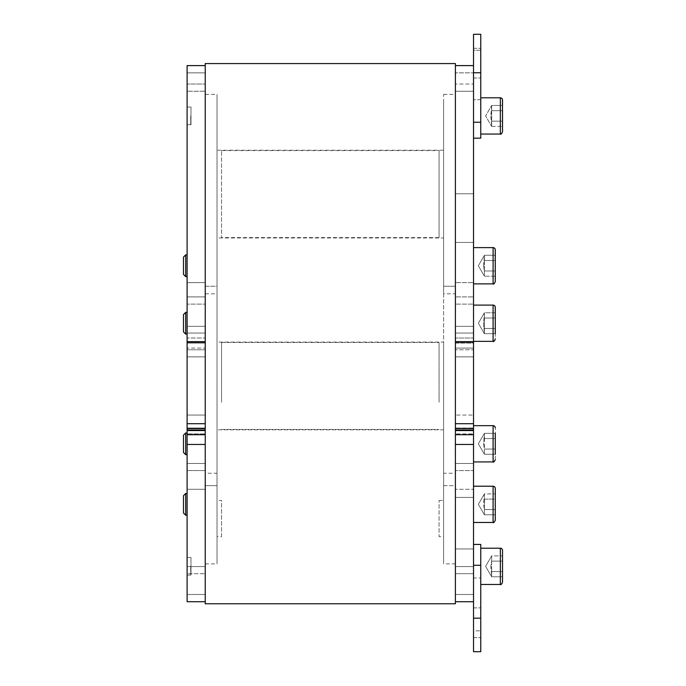 <?xml version="1.0" encoding="UTF-8"?>
<svg xmlns="http://www.w3.org/2000/svg" width="686" height="686" viewBox="0 0 686 686"><rect width="100%" height="100%" fill="white"/><g stroke="black" fill="none" stroke-linecap="round" stroke-linejoin="round"><path stroke-width="0.51" stroke-dasharray="3.43 2.57" d="M439.074 402.253L439.074 342.451L439.074 402.253M221.544 402.253L221.544 342.451L221.544 402.253M190.725 566.336L190.725 574.997L190.725 566.336M190.991 557.426L190.991 575.254L190.991 557.426L190.991 575.254L190.991 557.426L187.098 557.426L187.098 575.254L187.098 557.426L190.991 557.426M502.521 571.575L491.648 571.575L491.648 576.806L490.833 566.336L491.648 561.105L502.521 561.105L491.648 561.105L491.648 555.874L491.648 561.105L491.648 555.874L502.521 555.874L502.521 576.806L502.521 555.874L502.521 576.806L502.521 561.105L502.521 571.575L491.648 571.575L491.648 576.806L491.648 571.575L502.521 571.575L491.648 571.575L490.833 566.336L491.648 561.105L491.648 571.575L491.648 561.105L502.521 561.105L502.521 555.874L491.648 555.874L491.648 561.105L502.521 561.105L502.521 555.874L502.521 576.806L491.648 576.806L502.521 576.806M480.766 566.336L480.766 584.472L480.766 566.336M187.098 312.353L185.7 312.353L185.7 334.108L185.7 323.226L185.7 334.108L187.098 334.108L187.098 312.353L187.098 334.108M185.7 334.108L183.479 331.878L183.479 314.574L183.479 331.878L183.479 314.574L185.7 312.353M495.275 328.465L484.393 328.465L495.275 328.465L495.275 317.995L484.393 317.995L495.275 317.995L495.275 328.465L484.393 328.465L484.393 312.765L483.587 323.226L484.393 333.696L483.587 323.226L484.393 317.995L495.275 317.995L495.275 312.765L495.275 333.696L495.275 312.765L484.393 312.765L484.393 328.465L495.275 328.465L495.275 333.696L495.275 328.465L495.275 333.696L484.393 333.696L484.393 328.465L484.393 333.696L495.275 333.696M473.52 323.226L473.52 341.354L473.52 323.226M190.725 115.925L190.725 124.578L190.725 115.925M190.991 107.016L190.991 124.843L190.991 107.016L187.098 107.016L187.098 124.843L187.098 107.016L187.098 124.843L187.098 107.016L190.991 107.016L190.991 124.843L190.991 107.016M502.521 105.464L502.521 126.396L502.521 105.464L502.521 121.156L502.521 105.464L491.648 105.464L491.648 121.156L502.521 121.156L502.521 126.396L502.521 121.156L491.648 121.156L491.648 126.396L490.833 115.925L491.648 110.695L502.521 110.695L491.648 110.695L491.648 105.464L490.833 115.925L491.648 121.156L491.648 105.464L502.521 105.464L502.521 110.695L491.648 110.695L502.521 110.695M480.766 115.925L480.766 134.053L480.766 115.925M491.648 126.396L502.521 126.396L491.648 126.396L491.648 121.156L491.648 126.396L485.602 115.925L491.648 105.464L485.602 115.925L491.648 126.396M455.393 423.716L473.52 423.716L473.52 34.3L473.52 50.215L480.766 50.215L480.766 138.169L480.766 50.215L473.52 50.215L473.52 79.516L473.52 65.607L473.52 72.853L473.52 65.607L455.393 65.607L455.393 428.536L455.393 65.607L455.393 428.536L455.393 65.607L473.52 65.607L473.52 138.169L473.52 34.3L480.766 34.3L480.766 138.169L473.52 138.169M473.52 49.615L473.52 78.007L473.52 49.615M480.766 49.615L480.766 78.007L480.766 49.615M473.52 72.853L473.52 91.255L473.52 84.044L455.393 84.044L473.52 84.044L473.52 72.853L455.393 72.853L473.52 72.853M473.52 91.255L473.52 304.13L473.52 296.909L455.393 296.909L473.52 296.909L473.52 91.255L455.393 91.255L473.52 91.255M473.52 304.13L473.52 333.053L473.52 326.33L455.393 326.33L473.52 326.33L473.52 304.13L455.393 304.13L473.52 304.13M473.52 333.053L473.52 341.902L473.52 341.371L455.393 341.371L473.52 341.371L473.52 333.053L455.393 333.053L473.52 333.053M473.52 338.009L473.52 423.819L473.52 415.056L455.393 415.056L473.52 415.056L473.52 282.623L455.393 282.623L473.52 282.623L473.52 338.009L455.393 338.009L473.52 338.009M473.52 423.819L473.52 428.536L473.52 428.004L455.393 428.004L473.52 428.004L473.52 423.819L455.393 423.819L473.52 423.819M473.52 423.716L473.52 342.537L473.52 343.069L455.393 343.069L455.393 601.725L455.393 342.537L455.393 601.725L455.393 343.069L473.52 343.069L473.52 356.857L455.393 356.857L473.52 356.857L473.52 489.281L473.52 430.011L473.52 430.542L455.393 430.542M473.52 195.561L473.52 242.424L473.52 195.561M473.52 265.748L473.52 247.62L473.52 265.748M501.397 584.198A2.178 2.178 0 0 0 502.521 582.294L502.521 550.386M494.143 341.088A2.178 2.178 0 0 0 495.275 339.184L495.275 307.277L495.275 339.184M495.275 312.765L495.275 317.995L484.393 317.995L484.393 312.765L495.275 312.765M205.234 434.847L205.234 63.566L205.234 434.847M205.234 430.542L205.234 601.725L205.234 342.537L205.234 489.281L205.234 430.011L205.234 430.542L187.098 430.542L187.098 430.011L187.098 489.281L187.098 342.537L187.098 601.725L187.098 430.542M455.393 473.246L455.393 333.67L455.393 473.246L443.61 473.246L443.61 563.892L455.393 563.892L455.393 473.246M443.61 423.305L443.61 286.251L443.61 485.654L455.393 485.654L455.393 63.566L455.393 485.654L443.61 485.654L443.61 286.251L443.61 423.305M217.016 348.608L217.016 485.654L217.016 286.251L217.016 485.654L217.016 286.251L205.234 286.251L205.234 485.654L205.234 286.251L217.016 286.251L217.016 348.608M443.61 351.592L443.61 474.703L443.61 351.592M217.016 351.592L217.016 474.703L217.016 351.592M443.61 354.585L443.61 467.303L443.61 354.585M217.016 354.585L217.016 467.303L217.016 354.585M443.61 357.569L443.61 459.912L443.61 357.569M217.016 357.569L217.016 459.912L217.016 357.569M443.61 360.562L443.61 452.511L443.61 360.562M217.016 360.562L217.016 452.511L217.016 360.562M443.61 363.546L443.61 445.12L443.61 363.546M217.016 363.546L217.016 445.12L217.016 363.546M443.61 366.53L443.61 437.719L443.61 366.53M217.016 366.53L217.016 437.719L217.016 366.53M205.234 563.892L217.016 563.892L217.016 473.246L205.234 473.246L205.234 563.892M439.074 500.437L443.61 500.437L443.61 563.892L443.61 473.246L443.61 561.62L443.61 475.518L443.61 559.356L443.61 477.782L443.61 557.092L443.61 480.046L443.61 554.828L443.61 482.309L443.61 552.556L443.61 484.582L443.61 550.292L443.61 486.846L443.61 548.028L443.61 489.109L443.61 545.756L443.61 491.373L443.61 543.492L443.61 493.646L443.61 541.228L443.61 495.909L443.61 538.964L443.61 498.173L443.61 536.692L439.074 536.692L439.074 500.437L439.074 536.692M217.016 538.964L217.016 536.692L221.544 536.692L221.544 500.437L217.016 500.437L217.016 536.692L217.016 498.173L217.016 543.492L217.016 493.646L217.016 538.964M217.016 548.028L217.016 484.582L217.016 548.028M217.016 557.092L217.016 475.518L217.016 557.092M217.016 563.892L217.016 473.246L217.016 563.892M205.234 296.909L205.234 65.607L205.234 428.536L205.234 282.623L205.234 341.902L205.234 296.909L187.098 296.909L187.098 341.902L187.098 282.623L187.098 428.536L187.098 65.607L187.098 296.909L205.234 296.909M443.61 94.385L455.393 94.385L455.393 293.788L443.61 293.788L443.61 94.385M205.234 293.788L217.016 293.788L217.016 94.385L217.016 293.788L217.016 94.385L205.234 94.385L205.234 293.788M217.016 98.372L217.016 289.801L217.016 98.372M217.016 102.36L217.016 285.813L217.016 102.36M443.61 102.36L443.61 285.813L443.61 102.36M217.016 106.347L217.016 281.817L217.016 106.347M443.61 106.347L443.61 281.817L443.61 106.347M217.016 110.335L217.016 277.83L217.016 110.335M443.61 110.335L443.61 277.83L443.61 110.335M217.016 114.322L217.016 273.843L217.016 114.322M443.61 114.322L443.61 273.843L443.61 114.322M217.016 118.309L217.016 269.855L217.016 118.309M443.61 118.309L443.61 269.855L443.61 118.309M217.016 122.297L217.016 265.868L217.016 122.297M443.61 122.297L443.61 265.868L443.61 122.297M217.016 126.284L217.016 261.88L217.016 126.284M443.61 126.284L443.61 261.88L443.61 126.284M217.016 130.271L217.016 257.893L217.016 130.271M443.61 130.271L443.61 257.893L443.61 130.271M217.016 134.259L217.016 253.906L217.016 134.259M443.61 134.259L443.61 253.906L443.61 134.259M217.016 138.255L217.016 249.918L217.016 138.255M443.61 138.255L443.61 249.918L443.61 138.255M217.016 142.242L217.016 245.931L217.016 142.242M443.61 142.242L443.61 245.931L443.61 142.242M217.016 150.217L217.016 241.944L217.016 146.229L217.016 150.217L443.61 150.217L443.61 241.944L443.61 146.229L443.61 237.956L217.016 237.956L217.016 150.217M217.016 368.03L217.016 430.328L217.016 368.03M443.61 368.03L443.61 430.328L443.61 368.03M484.393 499.108L483.587 504.339L484.393 509.569L484.393 493.869L484.393 499.108L495.275 499.108L495.275 509.569L495.275 493.869L495.275 514.8L495.275 509.569L495.275 514.8L484.393 514.8L484.393 509.569L484.393 514.8L484.393 509.569L495.275 509.569L495.275 499.108L484.393 499.108L484.393 509.569L495.275 509.569L484.393 509.569L483.587 504.339L484.393 493.869L495.275 493.869L484.393 493.869L484.393 499.108L495.275 499.108L484.393 499.108M473.52 504.339L473.52 486.211L473.52 504.339M495.275 514.8L495.275 493.869L495.275 514.8L495.275 509.569L484.393 509.569L484.393 514.8L495.275 514.8M473.52 486.211L493.097 486.211L493.097 522.466A2.178 2.178 0 0 0 495.275 520.288M183.479 504.339L183.479 495.686L183.479 504.339M185.7 504.339L185.7 493.457L185.7 515.212L183.479 512.991L183.479 495.686L185.7 493.457L185.7 504.339M187.098 504.339L187.098 493.457L187.098 504.339M221.544 536.692L221.544 500.437M455.393 195.561L455.393 242.424L455.393 195.561M455.393 498.242L455.393 548.954L455.393 498.242M480.766 565.281L473.52 565.281L473.52 544.435L473.52 601.725L455.393 601.725L473.52 601.725L473.52 573.702L455.393 573.702L473.52 573.702L473.52 470.553L455.393 470.553L473.52 470.553L473.52 349.791L455.393 349.791L473.52 349.791L473.52 342.537L473.52 630.854L480.766 630.854L473.52 630.854L473.52 651.7L473.52 565.281L473.52 618.163L480.766 618.163L480.766 651.7L480.766 544.435L480.766 618.163M480.766 637.2L480.766 607.882L480.766 637.2M473.52 637.2L473.52 607.882L473.52 637.2M455.393 434.727L473.52 434.727L473.52 599.547L473.52 577.972L480.766 577.972L473.52 577.972L473.52 544.435L473.52 565.281M473.52 651.7L473.52 618.163M473.52 498.242L473.52 548.954L473.52 498.242M473.52 433.895L473.52 489.281L455.393 489.281L473.52 489.281L473.52 430.011L473.52 433.895L455.393 433.895L473.52 433.895M473.52 434.727L473.52 430.542M473.52 443.799L473.52 461.927L473.52 443.799M187.098 265.748L187.098 276.63L187.098 265.748M187.098 443.799L187.098 454.681L187.098 443.799M491.648 121.156L502.521 121.156L491.648 121.156M502.521 131.875L502.521 99.976L502.521 131.875A2.178 2.178 0 0 1 500.351 134.053L500.351 97.798L500.351 134.053L500.351 97.798L480.766 97.798M484.393 260.517L483.587 265.748L484.393 270.979L484.393 255.286L484.393 260.517L495.275 260.517L495.275 270.979L495.275 255.286L495.275 260.517L495.275 255.286L484.393 255.286L495.275 255.286L495.275 276.218L495.275 270.979L495.275 276.218L484.393 276.218L484.393 270.979L484.393 276.218L484.393 270.979L495.275 270.979L495.275 260.517L484.393 260.517L484.393 270.979L495.275 270.979L484.393 270.979L483.587 265.748L484.393 255.286L484.393 260.517L495.275 260.517L484.393 260.517M495.275 281.706L495.275 249.798L495.275 281.706A2.178 2.178 0 0 1 494.143 283.61M183.479 265.748L183.479 257.096L183.479 265.748M187.098 254.875L185.7 254.875L185.7 276.63L185.7 254.875L185.7 276.63L187.098 276.63M484.393 438.568L483.587 443.799L484.393 449.038L484.393 433.338L484.393 438.568L495.275 438.568L495.275 449.038L495.275 433.338L495.275 454.269L495.275 433.338L495.275 438.568L484.393 438.568L484.393 454.269L484.393 449.038L495.275 449.038L495.275 454.269L484.393 454.269L484.393 449.038L495.275 449.038L484.393 449.038L483.587 443.799L484.393 433.338L495.275 433.338L484.393 433.338L484.393 438.568L495.275 438.568L484.393 438.568M495.275 459.757L495.275 427.85L495.275 459.757A2.178 2.178 0 0 1 493.097 461.927L493.097 425.672L493.097 461.927L493.097 425.672L473.52 425.672M183.479 443.799L183.479 452.451L183.479 443.799M187.098 432.926L185.7 432.926L185.7 454.681L185.7 432.926L185.7 454.681L187.098 454.681M217.016 369.522L217.016 429.822L217.016 342.082L443.61 342.082L443.61 429.822L217.016 429.822L443.61 429.822L443.61 342.082L217.016 342.082L217.016 369.522M187.098 601.725L205.234 601.725L187.098 601.725L187.098 573.702L205.234 573.702L187.098 573.702L187.098 470.553L205.234 470.553L187.098 470.553L187.098 349.791L205.234 349.791L187.098 349.791L187.098 342.537L187.098 348.094L205.234 348.094L187.098 348.094L187.098 428.536L187.098 423.819L205.234 423.819L187.098 423.819L187.098 282.623L205.234 282.623L187.098 282.623L187.098 338.009L205.234 338.009L187.098 338.009L187.098 341.902L187.098 333.053L205.234 333.053L187.098 333.053L187.098 304.13L205.234 304.13L187.098 304.13L187.098 91.255L205.234 91.255L187.098 91.255L187.098 84.044L205.234 84.044L187.098 84.044L187.098 65.607L205.234 65.607M187.098 557.426L187.098 575.254L187.098 557.426M187.098 430.011L187.098 433.895L205.234 433.895L187.098 433.895L187.098 489.281L187.098 430.011L205.234 430.011M480.766 544.435L480.766 651.7M484.393 270.979L484.393 276.218L495.275 276.218L495.275 270.979L484.393 270.979M183.479 274.4L183.479 257.096M484.393 449.038L484.393 454.269L495.275 454.269L495.275 449.038L484.393 449.038M495.275 433.338L495.275 454.269M183.479 452.451L183.479 435.147M439.074 237.588L439.074 150.577L439.074 237.588L221.544 237.588L221.544 150.577L221.544 237.588M480.766 584.472L500.351 584.472L500.351 548.208L500.351 584.472L500.351 548.208L480.766 548.208M473.52 341.354L493.097 341.354L493.097 305.099L493.097 341.354L493.097 305.099L473.52 305.099M480.766 72.767L473.52 72.767M473.52 122.254L480.766 122.254M480.766 99.702L473.52 99.702L480.766 99.702M473.52 463.436L455.393 463.436L473.52 463.436M473.52 594.479L455.393 594.479L473.52 594.479M473.52 566.585L455.393 566.585L473.52 566.585M473.52 444.451L455.393 444.451M455.393 348.094L473.52 348.094L455.393 348.094M187.098 423.716L205.234 423.716M205.234 428.004L187.098 428.004L205.234 428.004M205.234 415.056L187.098 415.056L205.234 415.056M205.234 341.371L187.098 341.371L205.234 341.371M205.234 326.33L187.098 326.33L205.234 326.33M187.098 72.853L205.234 72.853L187.098 72.853M187.098 434.727L205.234 434.727M205.234 343.069L187.098 343.069L205.234 343.069M205.234 463.436L187.098 463.436L205.234 463.436M205.234 566.585L187.098 566.585L205.234 566.585M205.234 594.479L187.098 594.479L205.234 594.479M205.234 356.857L187.098 356.857L205.234 356.857M205.234 444.451L187.098 444.451M473.52 283.875L493.097 283.875L493.097 247.62L493.097 283.875L493.097 247.62L473.52 247.62M221.544 429.462L439.074 429.462L221.544 429.462M221.544 342.451L439.074 342.451L221.544 342.451M190.725 574.997L187.098 575.254L190.725 574.997M485.602 566.336L491.648 576.806L485.602 566.336L491.648 555.874L485.602 566.336M478.356 323.226L484.393 333.696L478.356 323.226L484.393 312.765L478.356 323.226M190.725 124.578L187.098 124.843L190.725 124.578M473.52 78.007L480.766 78.007L473.52 78.007M473.52 48.277L480.766 48.277L473.52 48.277M501.809 548.774L502.178 549.203M502.281 549.383L502.469 549.923M494.537 305.647L494.915 306.076M495.018 306.265L495.223 306.805M205.234 485.654L217.016 485.654L205.234 485.654M443.61 286.251L455.393 286.251L443.61 286.251M478.356 504.339L484.393 514.8L478.356 504.339L484.393 493.869L478.356 504.339M493.097 522.466L473.52 522.466M494.58 486.786L494.932 487.214M495.035 487.394L495.223 487.926M187.098 493.457L185.7 493.457M187.098 515.212L185.7 515.212M473.52 193.786L455.393 193.786L473.52 193.786M473.52 242.424L455.393 242.424L473.52 242.424M455.393 428.536L473.52 428.536M455.393 341.902L473.52 341.902L455.393 341.902M473.52 637.611L480.766 637.611L473.52 637.611M473.52 607.882L480.766 607.882L473.52 607.882M473.52 497.41L455.393 497.41L473.52 497.41M473.52 548.954L455.393 548.954L473.52 548.954M455.393 342.537L473.52 342.537L455.393 342.537M455.393 430.011L473.52 430.011M187.098 428.536L205.234 428.536M187.098 341.902L205.234 341.902L187.098 341.902M187.098 342.537L205.234 342.537L187.098 342.537M187.098 489.281L205.234 489.281L187.098 489.281M500.351 134.053L480.766 134.053M501.783 98.347L502.161 98.775M502.272 98.956L502.469 99.496M478.356 265.748L484.393 276.218L478.356 265.748L484.393 255.286L478.356 265.748M494.537 248.169L494.915 248.598M495.018 248.786L495.223 249.318M478.356 443.799L484.393 454.269L478.356 443.799L484.393 433.338L478.356 443.799M494.537 426.22L494.915 426.649M495.018 426.838L495.223 427.378M221.544 150.577L439.074 150.577"/><path stroke-width="1.03" d="M480.766 584.472L500.351 584.472L500.351 548.208A2.178 2.178 0 0 1 502.521 550.386L502.521 582.294C501.423 584.361 500.703 585.089 500.351 584.472A2.178 2.178 0 0 0 501.397 584.198M502.521 571.575L502.521 576.806M187.098 334.108L185.7 334.108L185.7 312.353L187.098 312.353M185.7 312.353L183.479 314.574L183.479 331.878L185.7 334.108M494.143 341.088A2.178 2.178 0 0 1 493.097 341.354L493.097 305.099A2.178 2.178 0 0 1 495.275 307.277L495.275 328.465M495.275 333.696L495.223 306.805M502.521 110.695L502.521 131.875C501.457 133.941 500.729 134.67 500.351 134.053L500.351 97.798A2.178 2.178 0 0 1 502.521 99.976L502.521 105.464M502.521 131.875L502.469 99.496M205.234 603.766L455.393 603.766L455.393 63.566L205.234 63.566L205.234 603.766M495.275 520.288L495.275 488.381L495.275 520.288C494.203 522.355 493.483 523.075 493.097 522.466L473.52 522.466M495.223 249.318L495.275 281.706L495.275 249.798A2.178 2.178 0 0 0 493.097 247.62L493.097 283.875A2.178 2.178 0 0 0 494.143 283.61M473.52 565.281L480.766 565.281L480.766 618.163L473.52 618.163L473.52 72.767L480.766 72.767L480.766 122.254L473.52 122.254M205.234 423.716L187.098 423.716L187.098 430.542L205.234 430.542M187.098 423.716L187.098 65.607L205.234 65.607M205.234 434.727L187.098 434.727L187.098 430.542M187.098 601.725L205.234 601.725L187.098 601.725L187.098 444.451L205.234 444.451M187.098 434.727L187.098 444.451M480.766 565.281L480.766 544.435L473.52 544.435L480.766 544.435M473.52 618.163L473.52 651.7L480.766 651.7L480.766 618.163M473.52 138.169L480.766 138.169L480.766 122.254M480.766 72.767L480.766 34.3L473.52 34.3L473.52 72.767M493.097 522.466L493.097 486.211A2.178 2.178 0 0 1 495.275 488.381L495.223 487.926M183.479 504.339L183.479 512.991L185.7 515.212L185.7 493.457L183.479 495.686L183.479 504.339M183.479 265.748L183.479 274.4L185.7 276.63L185.7 254.875L183.479 257.096L183.479 265.748M495.275 454.269L495.275 433.338M495.275 459.757C494.203 461.815 493.483 462.544 493.097 461.927L473.52 461.927L493.097 461.927L493.097 425.672A2.178 2.178 0 0 1 495.275 427.85L495.223 427.378M183.479 443.799L183.479 452.451L185.7 454.681L185.7 432.926L183.479 435.147L183.479 443.799M455.393 65.607L473.52 65.607L455.393 65.607M473.52 423.716L455.393 423.716M455.393 444.451L473.52 444.451M473.52 601.725L455.393 601.725L473.52 601.725M455.393 430.542L473.52 430.542M473.52 434.727L455.393 434.727M501.809 548.774L500.351 548.208L480.766 548.208M473.52 341.354L493.097 341.354C493.448 341.98 494.177 341.251 495.275 339.184M494.537 305.647L493.097 305.099L473.52 305.099M501.783 98.347L500.351 97.798L480.766 97.798M500.351 134.053L480.766 134.053M502.469 549.923L502.521 550.386M473.52 486.211L493.097 486.211L494.58 486.786M480.766 651.7L473.52 651.7M473.52 247.62L493.097 247.62L494.537 248.169M473.52 425.672L493.097 425.672L494.537 426.22M473.52 428.536L455.393 428.536M473.52 430.011L455.393 430.011M205.234 428.536L187.098 428.536M205.234 430.011L187.098 430.011M187.098 493.457L185.7 493.457M187.098 515.212L185.7 515.212M495.275 281.706C494.177 283.772 493.448 284.501 493.097 283.875L473.52 283.875M183.479 274.4L185.7 276.63L187.098 276.63M183.479 257.096L185.7 254.875L187.098 254.875M183.479 452.451L185.7 454.681L187.098 454.681M183.479 435.147L185.7 432.926L187.098 432.926"/></g></svg>
